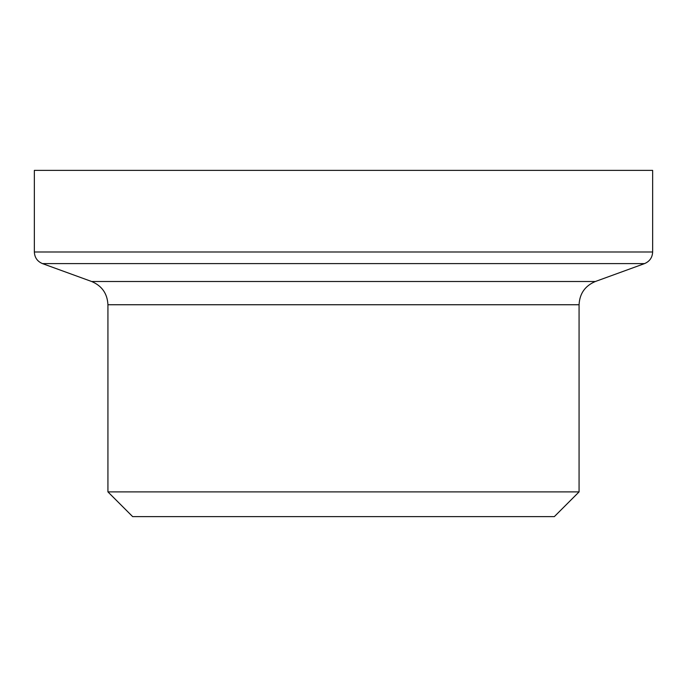 <?xml version="1.0" encoding="UTF-8"?>
<svg xmlns="http://www.w3.org/2000/svg" width="687" height="687" viewBox="0 0 687 687"><rect width="100%" height="100%" fill="white"/><g stroke="black" fill="none" stroke-linecap="round" stroke-linejoin="round"><path stroke-width="1.03" d="M343.5 170.376L652.65 170.376L652.65 251.992L34.35 251.992L34.35 170.376L343.5 170.376M107.928 491.892L132.66 516.624L554.34 516.624L579.072 491.892L107.928 491.892L107.928 304.745L579.072 304.745C579.63 293.598 585.058 285.852 595.346 281.507L91.654 281.507L42.482 263.61L644.518 263.61C649.653 261.438 652.367 257.565 652.65 251.992M42.482 263.61C37.347 261.438 34.633 257.565 34.35 251.992M595.346 281.507L644.518 263.61M107.928 304.745C107.37 293.598 101.942 285.852 91.654 281.507M579.072 491.892L579.072 304.745"/></g></svg>
